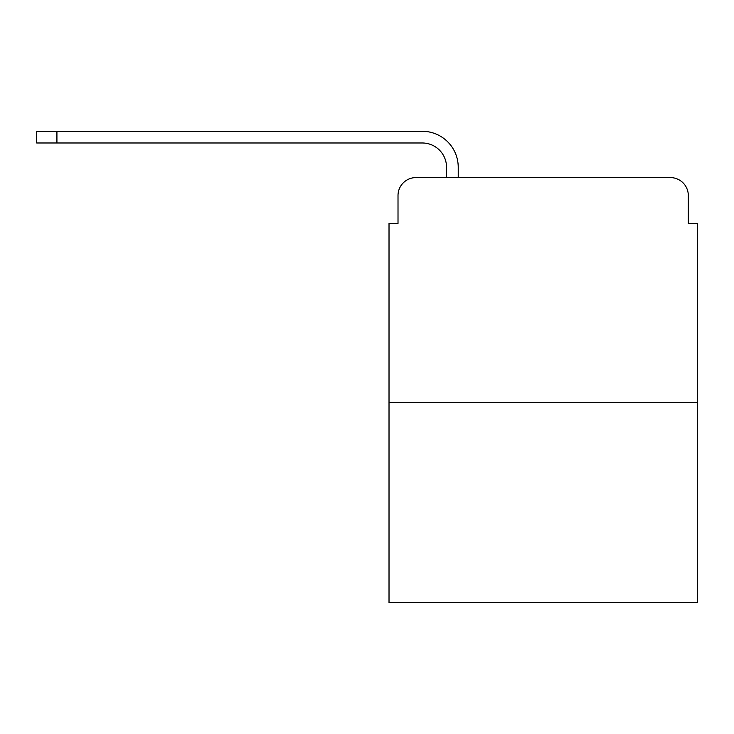 <?xml version="1.0" encoding="UTF-8"?>
<svg xmlns="http://www.w3.org/2000/svg" width="734" height="734" viewBox="0 0 734 734"><rect width="100%" height="100%" fill="white"/><g stroke="black" fill="none" stroke-linecap="round" stroke-linejoin="round"><path stroke-width="1.1" d="M398.012 195.556L398.012 223.42L398.012 195.556A17.974 17.974 0 0 1 415.985 177.582L446.538 177.582L446.538 167.251A24.268 24.268 0 0 0 422.27 142.983L36.7 142.983L36.7 131.294L422.27 131.294A35.948 35.948 0 0 1 458.227 167.251L458.227 177.582L473.054 177.582M697.3 402.278L389.02 402.278L389.02 602.706L697.3 602.706L697.3 223.42L688.308 223.42L688.308 195.556A17.974 17.974 0 0 0 670.335 177.582L415.985 177.582M389.02 402.278L389.02 223.42L398.012 223.42M613.266 177.582L670.335 177.582M688.308 223.42L688.308 195.556M446.538 167.251A24.268 24.268 0 0 0 422.27 142.983A24.268 24.268 0 0 1 446.538 167.251A24.268 24.268 0 0 0 422.27 142.983A24.268 24.268 0 0 1 446.538 167.251A24.268 24.268 0 0 0 422.27 142.983A24.268 24.268 0 0 1 446.538 167.251A24.268 24.268 0 0 0 422.27 142.983A24.268 24.268 0 0 1 446.538 167.251A24.268 24.268 0 0 0 422.27 142.983A24.268 24.268 0 0 1 446.538 167.251A24.268 24.268 0 0 0 422.27 142.983M56.922 142.983L56.922 131.294L422.27 131.294"/></g></svg>
